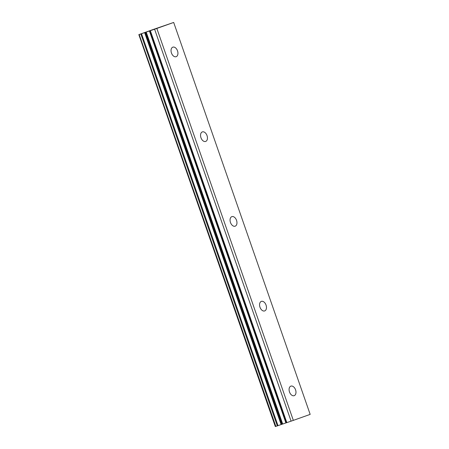 <?xml version="1.0" encoding="UTF-8"?>
<svg xmlns="http://www.w3.org/2000/svg" width="449" height="449" viewBox="0 0 449 449"><rect width="100%" height="100%" fill="white"/><g stroke="black" fill="none" stroke-linecap="round" stroke-linejoin="round"><path stroke-width="0.67" d="M177.518 50.849A5.046 3.216 71.1 0 0 172.848 47.156A5.046 3.216 71.1 0 0 171.456 53.004A5.046 3.216 71.1 0 0 176.126 56.703A5.046 3.216 71.1 0 0 177.518 50.849M295.56 389.822A5.046 3.216 71.1 0 0 290.89 386.123A5.046 3.216 71.1 0 0 289.498 391.977A5.046 3.216 71.1 0 0 294.168 395.676A5.046 3.216 71.1 0 0 295.56 389.822M266.049 305.079A5.046 3.216 71.1 0 0 261.38 301.38A5.046 3.216 71.1 0 0 259.988 307.234A5.046 3.216 71.1 0 0 264.657 310.933A5.046 3.216 71.1 0 0 266.049 305.079M236.539 220.336A5.046 3.216 71.1 0 0 231.869 216.637A5.046 3.216 71.1 0 0 230.477 222.491A5.046 3.216 71.1 0 0 235.147 226.189A5.046 3.216 71.1 0 0 236.539 220.336M207.028 135.592A5.046 3.216 71.1 0 0 202.359 131.899A5.046 3.216 71.1 0 0 200.967 137.748A5.046 3.216 71.1 0 0 205.636 141.446A5.046 3.216 71.1 0 0 207.028 135.592M156.841 28.444L150.084 30.773L286.569 422.711L281.472 424.434L144.988 32.502L140.829 33.95L277.319 425.882L275.849 426.387L139.168 34.517L139.555 34.371L138.954 34.573L153.968 29.224L173.684 22.45L310.169 414.388L293.332 420.376L156.841 28.444L173.684 22.45M277.319 425.882L277.993 425.652L141.508 33.714M138.954 34.573L275.647 426.438M140.829 33.95L139.364 34.455M144.988 32.502L150.084 30.773M293.332 420.376L291.092 421.156L154.608 29.224M291.092 421.156L286.832 422.621L150.348 30.684M144.64 32.62L281.125 424.558L281.472 424.434M281.125 424.558L277.993 425.652M282.696 424.013L146.206 32.075M149.41 30.975L285.901 422.913M286.165 422.823L149.68 30.886M282.152 424.198L145.661 32.266M138.831 34.612L275.316 426.55M139.168 34.517L275.652 426.455"/></g></svg>
